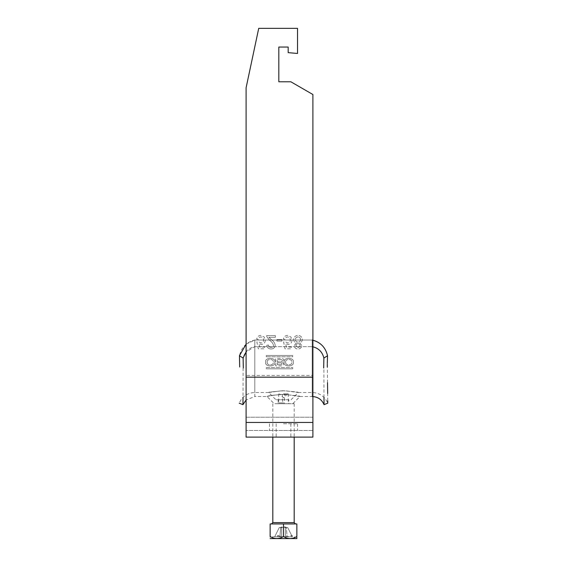 <?xml version="1.0" encoding="UTF-8"?>
<svg xmlns="http://www.w3.org/2000/svg" width="567" height="567" viewBox="0 0 567 567"><rect width="100%" height="100%" fill="white"/><g stroke="black" fill="none" stroke-linecap="round" stroke-linejoin="round"><path stroke-width="0.43" stroke-dasharray="2.83 2.13" d="M291.601 536.779L290.928 536.779L291.601 536.779M291.601 535.446L290.928 535.446L291.601 535.446M283.5 403.725L294.188 403.725L283.5 403.725M283.5 393.845L288.312 393.845L283.5 393.845M270.14 536.51L270.14 523.958L296.86 523.958L296.86 536.51C292.444 539.21 287.993 539.21 283.5 536.51C279.084 539.21 274.634 539.21 270.14 536.51L270.14 537.459M270.211 538.65L296.789 538.65M296.86 537.459L296.86 536.51M281.601 527.565L283.5 527.565L280.651 527.565L281.601 527.565L281.601 536.779L281.601 527.565L285.399 527.565L281.601 527.565L281.601 536.779L281.601 527.565M280.651 527.565L279.276 527.565L280.651 527.565L279.907 536.779L274.683 536.779L279.276 527.565L274.683 536.779L279.907 536.779L280.651 527.565M283.5 536.779L272.543 536.779L283.5 536.779M287.724 527.565L286.349 527.565L287.093 536.779L292.317 536.779L287.093 536.779L286.349 527.565L287.724 527.565L292.317 536.779L287.724 527.565M283.5 527.565L285.399 527.565L285.399 536.779L285.399 527.565L283.5 527.565M286.349 527.565L285.399 527.565L286.349 527.565M285.399 536.779L285.399 527.565L285.399 536.779L289.737 536.779L280.92 536.779L285.399 536.779M278.737 536.779L280.07 536.779L278.737 536.779L278.737 535.446L277.575 535.446L277.575 536.779M277.263 536.779L280.92 536.779L277.263 536.779L280.353 536.779L277.263 536.779L280.644 536.382L279.907 536.779L280.644 536.382L280.92 536.779L280.644 536.382L277.263 536.779M287.093 536.779L286.647 536.779L287.093 536.779M286.356 536.382L286.08 536.779L286.356 536.382L286.647 536.779L286.356 536.382L289.737 536.779L286.356 536.382M283.5 536.51L283.5 523.958M277.575 535.446L278.737 535.446M280.07 535.446L280.07 536.779M278.914 535.446L278.914 536.779M284.733 394.356C274.038 394.937 268.148 395.653 267.043 396.503C266.88 396.042 271.954 395.327 282.267 394.356C304.082 396.227 306.123 397.254 284.733 394.356L284.216 403.725L292.77 403.725L299.986 396.517L284.733 394.356M267.014 396.517L271.054 395.568L282.267 394.356L282.784 403.725L274.222 403.725L267.014 396.517L254.803 396.517L254.803 346.65L312.197 346.65L254.803 346.65L254.803 396.517L246.099 399.969M282.784 403.725L284.216 403.725L282.784 403.725M284.053 399.721L275.888 399.721L284.053 399.721M282.288 390.706C301.906 392.208 303.94 393.158 284.712 390.706C265.108 392.208 263.045 393.158 282.288 390.706L268.673 392.506L275.888 399.721M291.112 399.721L298.327 392.506L284.712 390.706M288.844 399.721L278.156 399.721L288.844 399.721L288.844 403.725L278.156 403.725L288.844 403.725M278.156 399.721L278.156 403.725M323.977 397.368L323.877 358.053C322.318 351.788 318.427 347.989 312.197 346.65L312.197 396.517L312.197 346.65L312.892 346.678M246.099 344.148L254.803 340.037L312.197 340.037L254.803 340.037C246.588 342.092 241.471 347.33 239.458 355.75L243.123 358.053C244.682 351.788 248.573 347.989 254.803 346.65L246.099 351.916M312.197 340.037L312.197 392.506L312.197 340.037C320.412 342.092 325.529 347.33 327.542 355.75L323.877 358.053M327.747 400.777L327.662 393.491M327.52 382.69L327.294 364.269M327.294 363.553L327.513 356.232M239.458 355.75L239.692 366.991M243.123 358.053L243.023 397.368M293.231 362.143C294.833 367.111 282.607 367.111 284.209 362.143C282.607 357.182 294.833 357.182 293.231 362.143C294.833 367.111 282.607 367.111 284.209 362.143C282.607 357.182 294.833 357.182 293.231 362.143M285.725 362.143C284.662 358.642 292.778 358.642 291.714 362.143C292.778 365.651 284.662 365.651 285.725 362.143C284.662 358.642 292.778 358.642 291.714 362.143C292.778 365.651 284.662 365.651 285.725 362.143M267.27 362.143C266.207 365.651 274.322 365.651 273.259 362.143C274.322 358.642 266.207 358.642 267.27 362.143C266.207 365.651 274.322 365.651 273.259 362.143C274.322 358.642 266.207 358.642 267.27 362.143M274.775 362.143C276.377 357.182 264.151 357.182 265.753 362.143C264.151 367.111 276.377 367.111 274.775 362.143C276.377 357.182 264.151 357.182 265.753 362.143C264.151 367.111 276.377 367.111 274.775 362.143M283.5 423.769L297.526 423.769L283.5 423.769M283.5 430.445L297.526 430.445L283.5 430.445M283.5 437.122L276.15 437.122L283.5 437.122M312.892 377.161L312.892 437.122L246.099 437.122L246.099 377.161L312.892 377.161L312.892 94.512L290.85 81.783L278.822 81.783L278.822 47.054L288.178 47.054L288.178 52.646L297.526 53.461L297.526 28.35L258.722 28.35L246.099 87.765L246.099 377.161M292.317 367.487A0.404 0.404 0 0 1 292.728 367.898L292.728 368.415L292.728 367.898A0.404 0.404 0 0 0 292.317 367.487L266.667 367.487A0.404 0.404 0 0 0 266.256 367.898L266.256 368.415L266.256 367.898A0.404 0.404 0 0 1 266.667 367.487L292.317 367.487M266.667 368.826A0.404 0.404 0 0 1 266.256 368.415A0.404 0.404 0 0 0 266.667 368.826L292.317 368.826A0.404 0.404 0 0 0 292.728 368.415A0.404 0.404 0 0 1 292.317 368.826L266.667 368.826M260.863 335.43C258.446 335.544 257.064 336.798 256.716 339.194L258.424 339.364C258.609 337.882 259.424 337.082 260.877 336.968C262.67 337.174 263.563 338.208 263.563 340.08C263.549 341.887 262.656 342.851 260.884 342.964L258.602 341.766L256.886 341.936L258.254 348.783L264.591 348.783L264.591 347.075L259.658 347.075L258.977 343.616L261.359 344.502C263.868 344.197 265.179 342.759 265.278 340.179L264.257 337.046L260.863 335.43C258.446 335.544 257.064 336.798 256.716 339.194L258.424 339.364C258.609 337.882 259.424 337.082 260.877 336.968C262.67 337.174 263.563 338.208 263.563 340.08C263.549 341.887 262.656 342.851 260.884 342.964L258.602 341.766L256.886 341.936L258.254 348.783L264.591 348.783L264.591 347.075L259.658 347.075L258.977 343.616L261.359 344.502C263.868 344.197 265.179 342.759 265.278 340.179L264.257 337.046L260.863 335.43M281.891 339.541L276.923 339.541L276.923 341.079L281.891 341.079L281.891 339.541L276.923 339.541L276.923 341.079L281.891 341.079L281.891 339.541M293.706 339.534C293.734 341.284 294.578 342.418 296.243 342.929L294.223 345.587C294.479 347.769 295.726 348.896 297.966 348.96C300.226 348.882 301.488 347.748 301.757 345.544L299.78 342.929C301.396 342.355 302.225 341.206 302.268 339.484C302.02 336.911 300.595 335.558 297.987 335.43C295.364 335.565 293.94 336.933 293.706 339.534C293.734 341.284 294.578 342.418 296.243 342.929L294.223 345.587C294.479 347.769 295.726 348.896 297.966 348.96C300.226 348.882 301.488 347.748 301.757 345.544L299.78 342.929C301.396 342.355 302.225 341.206 302.268 339.484C302.02 336.911 300.595 335.558 297.987 335.43C295.364 335.565 293.94 336.933 293.706 339.534M287.582 335.43C285.166 335.544 283.776 336.798 283.429 339.194L285.144 339.364C285.329 337.882 286.144 337.082 287.589 336.968C289.383 337.174 290.283 338.208 290.283 340.08C290.269 341.887 289.368 342.851 287.604 342.964L285.314 341.766L283.599 341.936L284.974 348.783L291.31 348.783L291.31 347.075L286.37 347.075L285.69 343.616L288.071 344.502C290.587 344.197 291.892 342.759 291.998 340.179L290.97 337.046L287.582 335.43C285.166 335.544 283.776 336.798 283.429 339.194L285.144 339.364C285.329 337.882 286.144 337.082 287.589 336.968C289.383 337.174 290.283 338.208 290.283 340.08C290.269 341.887 289.368 342.851 287.604 342.964L285.314 341.766L283.599 341.936L284.974 348.783L291.31 348.783L291.31 347.075L286.37 347.075L285.69 343.616L288.071 344.502C290.587 344.197 291.892 342.759 291.998 340.179L290.97 337.046L287.582 335.43M268.85 337.308L275.385 337.308L275.385 335.6L266.646 335.6L266.83 336.784L269.906 340.597C271.713 341.759 272.911 343.311 273.5 345.253C273.315 346.657 272.507 347.373 271.061 347.415C269.495 347.365 268.645 346.565 268.531 345.019L266.816 345.19C267.156 347.663 268.588 348.918 271.104 348.96C273.563 348.896 274.931 347.67 275.208 345.268C274.804 342.957 273.563 341.128 271.508 339.789L268.85 337.308L275.385 337.308L275.385 335.6L266.646 335.6L266.83 336.784L269.906 340.597C271.713 341.759 272.911 343.311 273.5 345.253C273.315 346.657 272.507 347.373 271.061 347.415C269.495 347.365 268.645 346.565 268.531 345.019L266.816 345.19C267.156 347.663 268.588 348.918 271.104 348.96C273.563 348.896 274.931 347.67 275.208 345.268C274.804 342.957 273.563 341.128 271.508 339.789L268.85 337.308M266.667 356.799L292.317 356.799A0.404 0.404 0 0 0 292.728 356.395L292.728 355.87L292.728 356.395A0.404 0.404 0 0 1 292.317 356.799L266.667 356.799A0.404 0.404 0 0 1 266.256 356.395L266.256 355.87L266.256 356.395A0.404 0.404 0 0 0 266.667 356.799M292.317 355.466A0.404 0.404 0 0 1 292.728 355.87A0.404 0.404 0 0 0 292.317 355.466L266.667 355.466A0.404 0.404 0 0 0 266.256 355.87A0.404 0.404 0 0 1 266.667 355.466L292.317 355.466M282.536 362.469A1.8 1.8 0 0 1 281.728 365.871L276.207 365.871A0.645 0.645 0 0 1 275.555 365.226L275.555 359.067A0.645 0.645 0 0 1 276.207 358.415L281.749 358.415A2.105 2.105 0 0 1 282.536 362.469A1.8 1.8 0 0 1 281.728 365.871L276.207 365.871A0.645 0.645 0 0 1 275.555 365.226L275.555 359.067A0.645 0.645 0 0 1 276.207 358.415L281.749 358.415A2.105 2.105 0 0 1 282.536 362.469M312.892 94.512L312.892 430.445L246.099 430.445L312.892 430.445L312.892 417.22L246.099 417.22L246.099 430.445L246.099 417.22L312.892 417.22L312.892 94.512L290.85 81.783L278.822 81.783L290.85 81.783L312.892 94.512M246.099 87.765L246.099 417.22L246.099 375.418L312.892 375.418L246.099 375.418L246.099 87.765L258.722 28.35L246.099 87.765M297.526 28.35L258.722 28.35L297.526 28.35L297.526 53.461L297.526 28.35M288.178 47.054L288.178 52.646L297.526 53.461L288.178 52.646L288.178 47.054L278.822 47.054L278.822 81.783M312.892 422.458L246.099 422.458M300.56 339.513C300.453 341.143 299.582 342.007 297.951 342.107C296.364 342.007 295.52 341.157 295.421 339.562C295.506 337.932 296.364 337.067 298.001 336.968C299.603 337.06 300.46 337.904 300.56 339.513C300.453 341.143 299.582 342.007 297.951 342.107C296.364 342.007 295.52 341.157 295.421 339.562C295.506 337.932 296.364 337.067 298.001 336.968C299.603 337.06 300.46 337.904 300.56 339.513M300.042 345.501C299.922 346.735 299.241 347.373 297.987 347.415L295.931 345.579C296.038 344.318 296.725 343.673 298.008 343.652C299.241 343.673 299.922 344.289 300.042 345.501C299.922 346.735 299.241 347.373 297.987 347.415L295.931 345.579C296.038 344.318 296.725 343.673 298.008 343.652C299.241 343.673 299.922 344.289 300.042 345.501M277.143 364.602L281.069 364.602A0.872 0.872 0 0 0 281.934 363.738A0.872 0.872 0 0 0 281.069 362.866L277.143 362.866L277.143 364.602L281.069 364.602A0.872 0.872 0 0 0 281.934 363.738A0.872 0.872 0 0 0 281.069 362.866L277.143 362.866L277.143 364.602M281.338 359.698A1.021 1.021 0 0 1 282.359 360.725A1.021 1.021 0 0 1 281.338 361.746L277.143 361.746L277.143 359.698L281.338 359.698A1.021 1.021 0 0 1 282.359 360.725A1.021 1.021 0 0 1 281.338 361.746L277.143 361.746L277.143 359.698L281.338 359.698M283.5 402.924L278.688 402.924L283.5 402.924M294.188 522.618L272.812 522.618M254.803 340.037L254.803 392.506L254.803 340.037M290.928 535.446L290.928 536.779M278.688 393.845L278.688 402.924L277.887 403.725M287.504 393.845L283.5 397.85L279.496 393.845M288.312 393.845L288.312 402.924L289.113 403.725M294.188 403.725L294.188 437.122M286.923 527.565L283.5 526.452L280.077 527.565M272.543 536.779L272.543 538.65M294.457 536.779L294.457 538.65M272.812 403.725L272.812 437.122M292.267 535.446L292.267 536.779M299.986 396.517L312.892 396.531M268.673 392.506L254.803 392.506C247.41 392.86 242.215 396.425 239.224 403.194M298.327 392.506L312.197 392.506C319.59 392.86 324.785 396.425 327.776 403.194M297.526 423.769L297.526 430.445M276.15 423.769L276.15 437.122M290.85 423.769L290.85 437.122M269.474 423.769L269.474 430.445"/><path stroke-width="0.85" d="M296.86 538.579L270.14 538.579M296.86 536.51C296.86 539.203 296.86 539.203 296.86 536.51L296.86 523.958L270.14 523.958L270.14 536.51C274.556 539.21 279.007 539.21 283.5 536.51C287.916 539.21 292.366 539.21 296.86 536.51M296.86 538.296L296.86 537.459M270.14 536.51C270.14 539.203 270.14 539.203 270.14 536.51M283.5 536.51L283.5 523.958M327.513 356.232L327.294 363.553M327.308 366.991C327.939 414.853 327.939 414.853 327.308 366.991L327.294 364.269M323.977 397.368L324.041 404.64L327.776 403.194L327.747 400.777M327.662 393.491L327.52 382.69M323.679 368.004C324.161 416.306 324.161 416.306 323.679 368.004L323.877 358.053C322.318 351.788 318.427 347.989 312.197 346.65M312.197 340.037C320.412 342.092 325.529 347.33 327.542 355.75L323.877 358.053M243.321 368.004C242.839 416.306 242.839 416.306 243.321 368.004L243.123 358.053L246.099 351.916M243.123 358.053L239.458 355.75L246.099 344.148M239.692 366.991C239.061 414.853 239.061 414.853 239.692 366.991C239.061 414.853 239.061 414.853 239.692 366.991L239.458 355.75M243.023 397.368L242.959 404.64L246.099 399.969M246.099 422.458L312.892 422.458L312.892 437.122L246.099 437.122L246.099 87.765L258.722 28.35L297.526 28.35L297.526 53.461L288.178 52.646L288.178 47.054L278.822 47.054L278.822 81.783L290.85 81.783L312.892 94.512L312.892 377.161L246.099 377.161M312.892 422.458L312.892 377.161M278.822 81.783L278.822 47.054L288.178 47.054M272.812 437.122L272.812 522.618L294.188 522.618L295.52 523.958M272.812 522.618L271.48 523.958M294.188 437.122L294.188 522.618M239.224 403.194L242.959 404.64M324.041 404.64C321.765 399.494 317.818 396.787 312.197 396.517"/></g></svg>
